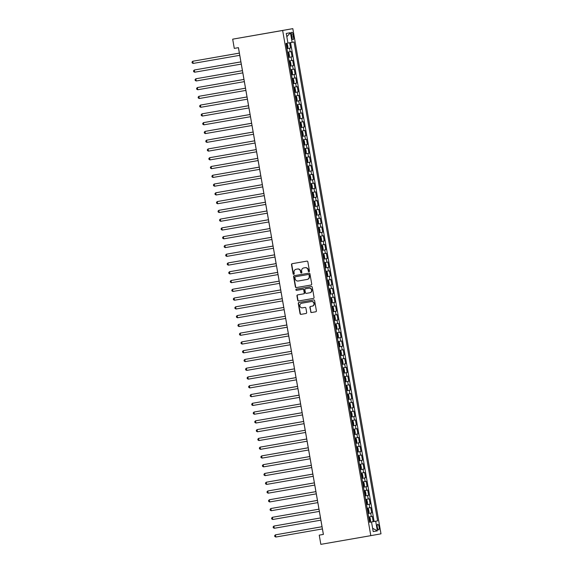 <?xml version="1.0" encoding="UTF-8"?>
<svg xmlns="http://www.w3.org/2000/svg" width="573" height="573" viewBox="0 0 573 573"><rect width="100%" height="100%" fill="white"/><g stroke="black" fill="none" stroke-linecap="round" stroke-linejoin="round"><path stroke-width="0.86" d="M308.983 271.695L308.983 271.695A0.609 0.58 -100.2 0 0 309.449 270.993L307.851 261.847A0.874 0.831 -100.2 0 0 306.884 261.13L292.173 263.687A0.874 0.831 -100.2 0 0 291.507 264.69L293.097 273.837A0.609 0.58 -100.2 0 0 293.777 274.345L293.777 274.345A0.609 0.58 -100.2 0 0 294.243 273.643L294.035 272.454A2.793 2.657 -100.2 0 1 296.162 269.253L297.401 269.031A2.793 2.657 -100.2 0 1 300.496 271.33L300.703 272.519A0.609 0.58 -100.2 0 0 301.384 273.02A0.609 0.58 -100.2 0 0 301.849 272.318L301.642 271.136A2.793 2.657 -100.2 0 1 303.762 267.928L305.001 267.713A2.793 2.657 -100.2 0 1 308.095 270.012L308.303 271.194A0.609 0.58 -100.2 0 0 308.983 271.695M379.082 526.938A2.851 0.895 80.1 0 0 377.714 524.288A2.851 0.895 80.1 0 0 377.32 527.253A2.851 0.895 80.1 0 0 378.689 529.903A2.851 0.895 80.1 0 0 379.082 526.938M310.63 311.791A0.874 0.831 -100.2 0 0 311.597 312.514L315.723 311.791A0.874 0.831 -100.2 0 0 316.396 310.788L314.62 300.632A0.874 0.831 -100.2 0 0 313.653 299.915L298.941 302.472A0.874 0.831 -100.2 0 0 298.275 303.475L300.044 313.632A0.874 0.831 -100.2 0 0 301.011 314.355L305.996 313.488A0.874 0.831 -100.2 0 0 306.003 313.481A0.874 0.831 -100.2 0 0 306.662 312.478L305.91 308.131A0.874 0.831 -100.2 0 0 304.936 307.415L302.465 307.844A2.335 2.22 -100.2 0 1 299.88 305.932A2.335 2.22 -100.2 0 1 301.649 303.239L311.347 301.556A2.335 2.22 -100.2 0 1 313.94 303.468A2.335 2.22 -100.2 0 1 312.163 306.161A2.335 2.22 -100.2 0 1 312.156 306.161L310.537 306.44A0.874 0.831 -100.2 0 0 309.871 307.443L310.903 311.741A0.874 0.831 -100.2 0 0 311.877 312.464L315.773 311.784M301.914 303.196A2.335 2.22 -100.2 0 1 301.928 303.196A2.335 2.22 -100.2 0 0 301.928 303.196L301.649 303.239A2.335 2.22 -100.2 0 0 301.649 303.239L311.347 301.556M304.019 267.877A2.793 2.657 -100.2 0 1 304.034 267.877A2.793 2.657 -100.2 0 0 304.034 267.877L303.762 267.928A2.793 2.657 -100.2 0 0 303.762 267.928L305.001 267.713M296.449 269.195A2.793 2.657 -100.2 0 0 296.434 269.203L296.162 269.253A2.793 2.657 -100.2 0 0 296.162 269.253L297.401 269.031M282.647 30.476L232.681 39.172L234.285 48.383L238.447 47.659L323.401 534.416L319.24 535.139L320.844 544.35L370.81 535.655L282.647 30.476L292.824 28.65L380.995 533.828L370.81 535.655M311.053 285.017A0.874 0.831 -100.2 0 0 311.719 284.015L309.95 273.858A0.874 0.831 -100.2 0 0 308.983 273.142L294.264 275.699A0.874 0.831 -100.2 0 0 293.598 276.702L295.374 286.858A0.874 0.831 -100.2 0 0 296.341 287.582L311.053 285.017M312.285 287.245L314.054 297.401A0.874 0.831 -100.2 0 1 313.395 298.404A0.874 0.831 -100.2 0 0 313.395 298.404L298.676 300.968A0.874 0.831 -100.2 0 1 297.709 300.245L296.95 295.897A0.874 0.831 -100.2 0 1 297.616 294.894L303.583 293.856A0.874 0.831 -100.2 0 0 304.249 292.853L303.747 289.974A0.874 0.831 -100.2 0 0 302.78 289.25L296.57 290.332A0.609 0.58 -100.2 0 1 295.89 289.831A0.609 0.58 -100.2 0 1 296.356 289.129L311.318 286.529A0.874 0.831 -100.2 0 1 312.285 287.245M369.585 522.268L373.202 521.638L372.285 516.38L371.283 516.56L370.667 513.05L368.052 513.508L371.676 512.871L370.752 507.606L369.75 507.785L369.141 504.276L366.527 504.741M366.519 504.727L370.144 504.097L369.227 498.839L368.224 499.019L367.608 495.509L364.994 495.967L368.611 495.33L367.694 490.065L366.691 490.244L366.075 486.735L363.461 487.2L367.085 486.556L366.161 481.299L365.159 481.478L364.55 477.968L361.928 478.426L365.553 477.789L364.636 472.524L363.626 472.704L363.017 469.194L360.403 469.659L364.02 469.015L363.103 463.758L362.1 463.937L361.484 460.427L358.87 460.885L362.487 460.248L361.57 454.983L360.567 455.163L359.959 451.653L357.337 452.118M357.337 452.104L360.961 451.474L360.045 446.217L359.035 446.396L358.426 442.886L355.812 443.344M355.804 443.337L359.429 442.707L358.512 437.443L357.509 437.622L356.893 434.112L354.279 434.578M354.279 434.563L357.896 433.933L356.979 428.676L355.976 428.855L355.36 425.345L352.746 425.803L356.37 425.166L355.446 419.902L354.443 420.081L353.835 416.578L351.22 417.037L354.837 416.392L353.921 411.135L352.911 411.314L352.302 407.804L349.688 408.263L353.305 407.625L352.388 402.361L351.385 402.54L350.769 399.037L348.155 399.496L351.772 398.851L350.855 393.594L349.852 393.773L349.244 390.263L346.622 390.722L350.246 390.084L349.329 384.82L348.32 384.999L347.711 381.496L345.096 381.955L348.713 381.31L347.797 376.053L346.794 376.232L346.178 372.722L343.564 373.181L347.181 372.543L346.264 367.279L345.261 367.458L344.645 363.955L342.031 364.414M342.031 364.399L345.655 363.769L344.731 358.512L343.728 358.691L343.12 355.181L340.505 355.64M340.498 355.632L344.122 355.002L343.206 349.738L342.203 349.917L341.587 346.414L338.972 346.873M338.972 346.858L342.59 346.228L341.673 340.971L340.67 341.15L340.054 337.64L337.44 338.099L341.064 337.461L340.14 332.197L339.137 332.376L338.528 328.873L335.907 329.332L339.531 328.687L338.614 323.43L337.604 323.609L336.996 320.099L334.381 320.558L337.998 319.92L337.082 314.656L336.079 314.835L335.463 311.332L332.849 311.791L336.466 311.146L335.549 305.889L334.546 306.068L333.93 302.558L331.316 303.017L334.94 302.379L334.016 297.115L333.013 297.294L332.404 293.791L329.79 294.25L333.407 293.605L332.49 288.348L331.488 288.527L330.872 285.017L328.257 285.476L331.874 284.838L330.958 279.574L329.955 279.753L329.339 276.25L326.725 276.709M326.725 276.695L330.349 276.064L329.425 270.807L328.422 270.986L327.813 267.476L325.192 267.935M325.192 267.928L328.816 267.297L327.899 262.033L326.889 262.212L326.281 258.709L323.666 259.168M323.666 259.154L327.283 258.523L326.366 253.266L325.364 253.445L324.748 249.935L322.133 250.394L325.751 249.756L324.834 244.492L323.831 244.671L323.222 241.169L320.601 241.627L324.225 240.982L323.308 235.725L322.298 235.904L321.689 232.394L319.075 232.853M319.068 232.846L322.692 232.215L321.775 226.951L320.773 227.13L320.157 223.628L317.542 224.086L321.159 223.441L320.243 218.184L319.24 218.363L318.624 214.854L316.01 215.312L319.634 214.674L318.71 209.41L317.707 209.589L317.098 206.087L314.484 206.545L318.101 205.9L317.184 200.643L316.174 200.822L315.565 197.313L312.951 197.771L316.568 197.133L315.651 191.869L314.649 192.048L314.033 188.546L311.418 189.004M311.418 188.99L315.035 188.359L314.119 183.102L313.116 183.281L312.507 179.772L309.886 180.23M309.886 180.223L313.51 179.593L312.593 174.328L311.583 174.507L310.974 171.005L308.36 171.463M308.353 171.449L311.977 170.818L311.06 165.561L310.057 165.74L309.441 162.231L306.827 162.689L310.444 162.052L309.527 156.787L308.525 156.966L307.909 153.464L305.294 153.922L308.919 153.278L307.995 148.02L306.992 148.199L306.383 144.69L303.769 145.148L307.386 144.511L306.469 139.246L305.459 139.425L304.85 135.923L302.236 136.381L305.853 135.737L304.936 130.479L303.934 130.658L303.318 127.149L300.703 127.607L304.327 126.97L303.404 121.705L302.401 121.884L301.792 118.382L299.17 118.84L302.795 118.196L301.878 112.938L300.868 113.117L300.259 109.608L297.645 110.066L301.262 109.429L300.345 104.164L299.342 104.343L298.726 100.841L296.112 101.299M296.112 101.285L299.729 100.655L298.812 95.397L297.81 95.576L297.194 92.067L294.579 92.525M294.579 92.518L298.204 91.888L297.28 86.623L296.277 86.802L295.668 83.3L293.054 83.758M293.047 83.744L296.671 83.114L295.754 77.856L294.751 78.035L294.135 74.526L291.521 74.984L295.138 74.347L294.221 69.082L293.218 69.261L292.602 65.759L289.988 66.217L293.612 65.573L292.688 60.315L291.686 60.494L291.077 56.985L288.455 57.443L292.08 56.806L291.163 51.541L287.539 52.186M291.464 35.139L291.8 37.066A2.758 0.867 80.1 0 0 293.125 39.63A2.758 0.867 80.1 0 0 293.505 36.758L293.168 34.831A2.758 0.867 80.1 0 0 291.843 32.267A2.758 0.867 80.1 0 0 291.464 35.139M373.202 521.638L377.621 520.864L294.049 42.001L286.013 43.441L369.592 522.311L371.519 521.96L369.585 522.297L375.702 521.215L377.385 530.856L373.202 531.608L371.519 521.96M377.621 520.864L375.702 521.215M287.94 43.097L286.256 33.449L290.439 32.697L292.123 42.345M290.547 48.032L286.93 48.676L290.547 48.032L289.63 42.782M292.08 56.806L291.077 56.985M293.612 65.573L292.602 65.759M295.138 74.347L294.135 74.526M296.671 83.114L295.668 83.3M298.204 91.888L297.194 92.067M299.729 100.655L298.726 100.841M301.262 109.429L300.259 109.608M302.795 118.196L301.792 118.382M304.327 126.97L303.318 127.149M305.853 135.737L304.85 135.923M307.386 144.511L306.383 144.69M308.919 153.278L307.909 153.464M310.444 162.052L309.441 162.231M311.977 170.818L310.974 171.005M313.51 179.593L312.507 179.772M315.035 188.359L314.033 188.546M316.568 197.133L315.565 197.313M318.101 205.9L317.098 206.087M319.634 214.674L318.624 214.854M321.159 223.441L320.157 223.628M322.692 232.215L321.689 232.394M324.225 240.982L323.222 241.169M325.751 249.756L324.748 249.935M327.283 258.523L326.281 258.709M328.816 267.297L327.813 267.476M330.349 276.064L329.339 276.25M331.874 284.838L330.872 285.017M333.407 293.605L332.404 293.791M334.94 302.379L333.93 302.558M336.466 311.146L335.463 311.332M337.998 319.92L336.996 320.099M339.531 328.687L338.528 328.873M341.064 337.461L340.054 337.64M342.59 346.228L341.587 346.414M344.122 355.002L343.12 355.181M345.655 363.769L344.645 363.955M347.181 372.543L346.178 372.722M348.713 381.31L347.711 381.496M350.246 390.084L349.244 390.263M351.772 398.851L350.769 399.037M353.305 407.625L352.302 407.804M354.837 416.392L353.835 416.578M356.37 425.166L355.36 425.345M357.896 433.933L356.893 434.112M359.429 442.707L358.426 442.886M360.961 451.474L359.959 451.653M362.487 460.248L361.484 460.427M364.02 469.015L363.017 469.194M365.553 477.789L364.55 477.968M367.085 486.556L366.075 486.735M368.611 495.33L367.608 495.509M370.144 504.097L369.141 504.276M371.676 512.871L370.667 513.05M374.126 521.473L290.554 42.617M232.681 39.172L292.824 28.65M322.413 528.929L323.365 534.401L319.24 535.139M238.418 47.659L239.371 53.131M239.758 55.323L240.904 61.898L199.805 69.047M241.283 64.097L242.436 70.672L195.83 78.78L196.21 80.972L242.852 72.857M242.816 72.864L243.962 79.439M244.349 81.638L245.495 88.213M245.874 90.405L247.027 96.98M247.407 99.179L248.553 105.754M248.94 107.946L250.086 114.521M250.473 116.72L251.619 123.295M251.998 125.487L253.151 132.062M253.531 134.261L254.677 140.836M255.064 143.028L256.21 149.603L215.111 156.751M256.589 151.802L257.743 158.377L216.644 165.525M258.122 160.569L259.268 167.144M259.655 169.343L260.801 175.918M261.188 178.11L262.334 184.685M262.713 186.884L263.859 193.459M264.246 195.651L265.392 202.226M265.779 204.425L266.925 211M267.305 213.192L268.458 219.767M268.837 221.966L269.983 228.541M223.764 238.841L222.775 238.332L222.618 237.458L223.384 236.649L270.019 228.534L223.384 236.649L223.764 238.841L270.399 230.726L271.516 237.308M271.903 239.507L273.049 246.082L231.95 253.23M273.428 248.274L274.574 254.849M274.961 257.048L276.107 263.623M229.888 273.923L228.899 273.414L228.742 272.54L229.508 271.731L276.143 263.616L229.508 271.731L229.888 273.923L276.523 265.808L277.64 272.39L231.034 280.505L277.676 272.39M278.02 274.589L279.173 281.164M279.552 283.356L280.698 289.931M281.085 292.13L282.231 298.705M282.611 300.897L283.764 307.472L237.158 315.58L237.537 317.779L284.179 309.664M284.144 309.671L285.29 316.246M285.676 318.438L286.822 325.013L245.724 332.161M287.209 327.212L288.355 333.78L247.257 340.935M288.735 335.979L289.888 342.554L243.281 350.662L243.661 352.861L290.303 344.745M290.267 344.753L291.413 351.321M291.8 353.52L292.946 360.095M293.326 362.294L294.479 368.862M294.859 371.06L296.005 377.636M296.391 379.835L297.537 386.403M297.924 388.601L299.07 395.177M299.45 397.375L300.596 403.944L259.505 411.099M300.983 406.142L302.129 412.718L261.03 419.866M302.515 414.916L303.661 421.484L262.563 428.64M304.041 423.683L305.194 430.259M305.574 432.457L306.72 439.025M307.107 441.224L308.253 447.8M308.639 449.998L309.785 456.566M310.165 458.765L311.311 465.34M311.698 467.539L312.844 474.107M313.23 476.306L314.376 482.881M314.756 485.08L315.909 491.648L274.811 498.804M316.289 493.847L317.435 500.422L276.344 507.571M271.215 510.729L270.227 510.221L270.069 509.34L270.836 508.53L317.471 500.422L270.836 508.53L271.215 510.729L317.85 502.614L318.968 509.189M319.354 511.388L320.5 517.963M320.88 520.162L322.026 526.73M289.071 60.953L291.686 60.494M290.604 69.727L293.218 69.261M292.13 78.494L294.751 78.035M293.663 87.268L296.277 86.802M295.195 96.035L297.81 95.576M296.721 104.809L299.342 104.343M298.254 113.576L300.868 113.117M299.786 122.35L302.401 121.884M301.319 131.117L303.934 130.658M302.845 139.891L305.459 139.425M304.378 148.658L306.992 148.199M305.91 157.432L308.525 156.966M307.436 166.199L310.057 165.74M308.969 174.973L311.583 174.507M310.502 183.74L313.116 183.281M312.034 192.514L314.649 192.048M313.56 201.281L316.174 200.822M315.093 210.055L317.707 209.589M316.625 218.822L319.24 218.363M318.151 227.596L320.773 227.13M319.684 236.363L322.298 235.904M321.217 245.137L323.831 244.671M322.749 253.903L325.364 253.445M324.275 262.678L326.889 262.212M325.808 271.444L328.422 270.986M327.341 280.218L329.955 279.753M328.866 288.985L331.488 288.527M330.399 297.759L333.013 297.294M331.932 306.526L334.546 306.068M333.465 315.3L336.079 314.835M334.99 324.067L337.604 323.609M336.523 332.841L339.137 332.376M338.056 341.608L340.67 341.15M339.581 350.382L342.203 349.917M341.114 359.149L343.728 358.691M342.647 367.923L345.261 367.458M344.172 376.69L346.794 376.232M345.705 385.464L348.32 384.999M347.238 394.231L349.852 393.773M348.771 403.005L351.385 402.54M350.296 411.772L352.911 411.314M351.829 420.546L354.443 420.081M353.362 429.313L355.976 428.855M354.888 438.087L357.509 437.622M356.42 446.854L359.035 446.396M357.953 455.628L360.567 455.163M359.486 464.395L362.1 463.937M361.011 473.169L363.626 472.704M362.544 481.936L365.159 481.478M364.077 490.71L366.691 490.244M365.603 499.477L368.224 499.019M367.135 508.251L369.75 507.785M368.668 517.018L371.283 516.56M286.829 36.744L290.439 32.697M377.385 530.856L372.622 528.277M309.119 271.652A0.609 0.58 -100.2 0 1 308.582 271.144L308.374 269.962A2.793 2.657 -100.2 0 0 305.273 267.663M297.674 268.981A2.793 2.657 -100.2 0 1 300.768 271.287L300.975 272.469A0.609 0.58 -100.2 0 0 301.52 272.977M292.395 263.652A0.874 0.831 -100.2 0 0 291.779 264.64L293.376 273.787A0.609 0.58 -100.2 0 0 293.913 274.302M294.493 275.656A0.874 0.831 -100.2 0 0 293.877 276.652L295.647 286.808A0.874 0.831 -100.2 0 0 296.613 287.531L311.103 285.01M308.969 275.004A0.609 0.58 -100.2 0 0 308.288 274.503L295.374 276.745A0.609 0.58 -100.2 0 0 294.909 277.447L295.124 278.7A2.793 2.657 -100.2 0 0 298.225 280.999L307.049 279.459A2.793 2.657 -100.2 0 0 307.064 279.459A2.793 2.657 -100.2 0 0 309.184 276.25L309.241 274.954A0.609 0.58 -100.2 0 0 308.568 274.453L308.288 274.503M295.654 276.695L295.647 276.702A0.609 0.58 -100.2 0 1 295.654 276.695L308.568 274.453M307.078 279.459L307.329 279.409A2.793 2.657 -100.2 0 0 307.343 279.409A2.793 2.657 -100.2 0 0 309.463 276.2L309.184 276.25M309.241 274.954L309.463 276.2M313.438 298.397L298.676 300.968M297.845 294.859A0.874 0.831 -100.2 0 0 297.222 295.847L297.981 300.195A0.874 0.831 -100.2 0 0 298.948 300.918M303.862 293.806L303.862 293.806A0.874 0.831 -100.2 0 0 304.528 292.803L304.027 289.924A0.874 0.831 -100.2 0 0 303.053 289.2L296.57 290.332M296.592 289.086A0.609 0.58 -100.2 0 0 296.169 289.802A0.609 0.58 -100.2 0 0 296.843 290.282M309.778 292.782A2.335 2.22 -100.2 0 0 309.785 292.782A2.335 2.22 -100.2 0 0 311.562 290.088A2.335 2.22 -100.2 0 0 308.969 288.176L305.559 288.771A0.874 0.831 -100.2 0 0 304.893 289.773L305.395 292.653A0.874 0.831 -100.2 0 0 306.362 293.376L310.065 292.731A2.335 2.22 -100.2 0 0 310.065 292.731A2.335 2.22 -100.2 0 0 311.834 290.045A2.335 2.22 -100.2 0 0 309.248 288.126L308.969 288.176M305.832 288.72L305.832 288.72A0.874 0.831 -100.2 0 0 305.824 288.72L309.248 288.126M310.767 306.405A0.874 0.831 -100.2 0 0 310.143 307.393L310.903 311.741M312.443 306.111L312.428 306.111A2.335 2.22 -100.2 0 0 312.443 306.111A2.335 2.22 -100.2 0 0 314.212 303.425A2.335 2.22 -100.2 0 0 311.626 301.505M299.163 302.429A0.874 0.831 -100.2 0 0 298.547 303.425L300.324 313.581A0.874 0.831 -100.2 0 0 301.291 314.305L306.046 313.474M286.786 43.727L286.085 43.849L286.786 43.727L287.488 44.501L287.954 47.136L287.567 48.089L286.808 43.749M287.567 48.089L286.851 48.232M198.237 60.287L239.364 53.103L198.272 60.28M286.951 46.499L286.557 46.571L286.951 46.499L286.772 45.446L286.378 45.518M193.151 63.431L192.163 62.923L192.005 62.049L192.764 61.239L239.407 53.124L193.459 61.118L192.764 61.239L193.151 63.431L239.786 55.316M289.086 56.885L288.334 52.515L287.617 52.623L288.319 52.494L289.021 53.275L289.48 55.903L289.093 56.856L288.384 57.006M288.484 55.273L288.09 55.337L288.484 55.273L288.298 54.22L287.904 54.285M240.896 61.87L199.769 69.054M290.611 65.651L289.866 61.29L289.15 61.39L289.852 61.268L290.554 62.042L291.012 64.677L290.626 65.63L289.909 65.773M242.429 70.637L201.338 77.821M290.017 64.04L289.623 64.112L290.017 64.04L289.831 62.987L289.437 63.059M242.429 70.644L201.302 77.828M291.378 70.035L290.676 70.164L291.378 70.035L292.087 70.816L292.545 73.444L292.158 74.397L291.399 70.056M292.158 74.397L291.442 74.547M202.835 86.595L243.962 79.411L202.871 86.587M291.542 72.814L291.156 72.878L291.542 72.814L291.363 71.761L290.969 71.826M292.91 78.809L292.209 78.931L292.91 78.809L293.612 79.583L294.071 82.218L293.684 83.171L292.932 78.83M293.684 83.171L292.975 83.314M204.36 95.369L245.488 88.185L204.396 95.362M293.075 81.581L292.681 81.653L293.075 81.581L292.896 80.528L292.502 80.6M194.684 72.205L193.688 71.697L193.538 70.823L194.297 70.013L240.932 61.898L194.985 69.885L194.297 70.013L194.684 72.205L241.319 64.09M196.21 80.972L195.221 80.464L195.071 79.59L195.83 78.78L242.465 70.665M197.742 89.746L196.754 89.238L196.596 88.364L197.363 87.554L243.998 79.439L198.05 87.425L197.363 87.554L197.742 89.746L244.377 81.631M199.275 98.513L198.279 98.004L198.129 97.131L198.888 96.321L245.531 88.206L199.576 96.2L198.888 96.321L199.275 98.513L245.91 90.398M294.443 87.576L293.741 87.705L294.443 87.576L295.145 88.357L295.604 90.985L295.217 91.938L294.458 87.597M295.217 91.938L294.508 92.088M205.893 104.136L247.02 96.952L205.929 104.128M294.608 90.355L294.214 90.419L294.608 90.355L294.422 89.302L294.028 89.367M200.801 107.287L199.812 106.779L199.662 105.905L200.421 105.095L247.056 96.98L201.109 104.966L200.421 105.095L200.801 107.287L247.443 99.172M295.969 96.35L295.267 96.472L295.969 96.35L296.678 97.124L297.136 99.759L296.75 100.712L295.99 96.371M296.75 100.712L296.033 100.855M207.426 112.91L248.553 105.726L207.462 112.902M296.141 99.122L295.747 99.193L296.141 99.122L295.954 98.069L295.561 98.141M202.333 116.054L201.345 115.545L201.187 114.672L201.954 113.862L248.589 105.747L202.641 113.741L201.954 113.862L202.333 116.054L248.969 107.939M297.502 105.117L296.8 105.246L297.502 105.117L298.204 105.898L298.669 108.526L298.275 109.479L297.523 105.138M298.275 109.479L297.566 109.629M250.079 114.493L208.987 121.669L250.079 114.493M297.666 107.896L297.272 107.96L297.666 107.896L297.487 106.843L297.093 106.907M203.866 124.828L202.878 124.32L202.72 123.446L203.479 122.636L250.122 114.521L204.167 122.507L203.479 122.636L203.866 124.828L250.501 116.713M299.034 113.891L298.332 114.013L299.034 113.891L299.736 114.664L300.195 117.3L299.808 118.253L299.049 113.912M299.808 118.253L299.099 118.396M251.611 123.259L210.513 130.415L251.611 123.267M299.199 116.663L298.805 116.734L299.199 116.663L299.013 115.61L298.619 115.682M205.399 133.595L204.403 133.086L204.253 132.213L205.012 131.403L251.647 123.288L205.7 131.281L205.012 131.403L205.399 133.595L252.034 125.48M300.624 127.17L301.326 127.048L301.727 126.067L301.269 123.439L300.567 122.658L299.865 122.787M300.567 122.658L299.865 122.78M253.144 132.034L212.046 139.189L253.144 132.034M300.732 125.437L300.338 125.501L300.732 125.437L300.546 124.384L300.152 124.448M253.18 132.055L206.545 140.177L253.18 132.062M206.925 142.369L205.936 141.86L205.786 140.987L206.545 140.177L206.925 142.369L253.567 134.254M302.093 131.432L301.391 131.554L302.093 131.432L302.802 132.205L303.26 134.841L302.873 135.794L302.157 135.937M213.55 147.992L254.677 140.808L213.586 147.984M302.859 135.815L302.114 131.453M302.258 134.204L301.864 134.275L302.258 134.204L302.078 133.151L301.685 133.222M208.457 151.136L207.469 150.627L207.311 149.754L208.078 148.944L254.713 140.829L208.765 148.822L208.078 148.944L208.457 151.136L255.092 143.021M303.626 140.199L302.924 140.328L303.626 140.199L304.327 140.979L304.786 143.608L304.399 144.561L303.69 144.711M304.392 144.589L303.647 140.22M303.79 142.978L303.396 143.042L303.79 142.978L303.604 141.925L303.217 141.989M256.203 149.574L215.076 156.758M209.99 159.91L208.995 159.401L208.844 158.528L209.603 157.718L256.246 149.603L210.291 157.589L209.603 157.718L209.99 159.91L256.625 151.795M305.158 148.973L304.456 149.095L305.158 148.973L305.86 149.746L306.319 152.382L305.932 153.335L305.173 148.987M305.932 153.335L305.223 153.478M257.735 158.341L216.608 165.533M305.323 151.745L304.929 151.816L305.323 151.745L305.137 150.692L304.743 150.763M211.516 168.677L210.527 168.168L210.377 167.295L211.136 166.485L257.771 158.37L211.824 166.363L211.136 166.485L211.516 168.677L258.158 160.562M213.049 177.451L212.06 176.942L211.903 176.061L212.669 175.259L259.304 167.144L213.357 175.13L212.669 175.259L213.049 177.451L259.684 169.336M214.581 186.218L213.586 185.709L213.435 184.835L214.195 184.026L260.837 175.911L214.882 183.904L214.195 184.026L214.581 186.218L261.216 178.103M306.684 157.74L305.982 157.869L306.684 157.74L307.393 158.52L307.851 161.149L307.465 162.102L306.705 157.761M307.465 162.102L306.748 162.252M218.141 174.299L259.268 167.115L218.177 174.292M306.856 160.519L306.462 160.583L306.856 160.519L306.67 159.466L306.276 159.53M308.217 166.514L307.515 166.636L308.217 166.514L308.919 167.287L309.384 169.923L308.99 170.876L308.238 166.528M308.99 170.876L308.281 171.019M219.667 183.073L260.794 175.89L219.703 183.066M308.381 169.286L307.988 169.357L308.381 169.286L308.202 168.233L307.808 168.304M309.749 175.281L309.048 175.41L309.749 175.281L310.451 176.061L310.91 178.69L310.523 179.643L309.764 175.302M310.523 179.643L309.814 179.793M221.199 191.84L262.327 184.656L221.235 191.833M309.914 178.06L309.52 178.124L309.914 178.06L309.728 177.007L309.334 177.071M216.114 194.992L215.119 194.483L214.968 193.602L215.727 192.8L262.362 184.685L216.415 192.671L215.727 192.8L216.114 194.992L262.749 186.877M311.282 184.055L310.58 184.177L311.282 184.055L311.984 184.828L312.443 187.464L312.056 188.417L311.297 184.069M312.056 188.417L311.34 188.56M222.732 200.614L263.859 193.43L222.768 200.607M311.447 186.827L311.053 186.898L311.447 186.827L311.261 185.774L310.867 185.845M217.64 203.759L216.651 203.25L216.501 202.376L217.26 201.567L263.895 193.452L217.948 201.445L217.26 201.567L217.64 203.759L264.282 195.644M312.808 192.822L312.106 192.951L312.808 192.822L313.517 193.602L313.975 196.231L313.589 197.184L312.829 192.843M313.589 197.184L312.872 197.334M265.385 202.197L224.294 209.374L265.392 202.197M312.973 195.601L312.579 195.665L312.973 195.601L312.794 194.548L312.4 194.612M219.173 212.533L218.184 212.024L218.026 211.143L218.793 210.341L265.428 202.226L219.48 210.212L218.793 210.341L219.173 212.533L265.808 204.418M314.341 201.596L313.639 201.717L314.341 201.596L315.043 202.369L315.501 205.005L315.114 205.958L314.355 201.61M315.114 205.958L314.405 206.101M266.918 210.964L225.826 218.12L266.918 210.971M314.505 204.368L314.111 204.439L314.505 204.368L314.319 203.315L313.932 203.386M220.705 221.3L219.71 220.791L219.559 219.917L220.319 219.108L266.961 210.993L221.006 218.986L220.319 219.108L220.705 221.3L267.34 213.185M315.931 214.875L316.64 214.753L317.034 213.772L316.575 211.143L315.873 210.363L315.171 210.492M315.873 210.363L315.171 210.484M227.323 226.922L268.451 219.738L227.359 226.915M316.038 213.142L315.644 213.206L316.038 213.142L315.852 212.089L315.458 212.153M268.486 219.76L221.851 227.882L268.486 219.767M222.231 230.074L221.242 229.565L221.092 228.684L221.851 227.882L222.231 230.074L268.873 221.959M317.399 219.137L316.697 219.258L317.399 219.137L318.108 219.91L318.567 222.546L318.18 223.499L317.421 219.151M318.18 223.499L317.463 223.642M228.856 235.696L269.983 228.512L228.892 235.689M317.571 221.909L317.177 221.98L317.571 221.909L317.385 220.856L316.991 220.927M319.698 232.294L318.953 227.925L318.23 228.033L318.932 227.904L319.634 228.684L320.092 231.313L319.705 232.266L318.996 232.416M230.382 244.463L271.509 237.279L230.418 244.456M319.097 230.683L318.703 230.747L319.097 230.683L318.917 229.63L318.524 229.694M225.296 247.615L224.301 247.106L224.15 246.225L224.91 245.423L271.552 237.308L225.597 245.294L224.91 245.423L225.296 247.615L271.931 239.5M320.465 236.678L319.763 236.799L320.465 236.678L321.166 237.451L321.625 240.087L321.238 241.04L320.529 241.183M273.042 246.046L231.915 253.237M321.231 241.061L320.479 236.692M320.629 239.45L320.235 239.521L320.629 239.45L320.443 238.397L320.049 238.468M226.829 256.382L225.834 255.873L225.683 254.999L226.442 254.19L273.077 246.075L227.13 254.068L226.442 254.19L226.829 256.382L273.464 248.267M321.997 245.445L321.288 245.573L321.997 245.445L322.699 246.225L323.158 248.854L322.771 249.807L322.012 245.466M322.771 249.807L322.055 249.957M233.447 262.004L274.574 254.82L233.483 261.997M322.162 248.224L321.768 248.288L322.162 248.224L321.976 247.171L321.582 247.235M323.523 254.219L322.821 254.34L323.523 254.219L324.225 254.992L324.69 257.628L324.304 258.581L323.544 254.233M324.304 258.581L323.587 258.724M234.973 270.778L276.1 263.594L235.009 270.771M323.688 256.991L323.294 257.062L323.688 256.991L323.509 255.938L323.115 256.009M325.056 262.986L324.354 263.114L325.056 262.986L325.758 263.766L326.216 266.395L325.829 267.347L325.07 263.007M325.829 267.347L325.12 267.498M236.506 279.545L277.633 272.361L236.542 279.538M325.22 265.765L324.827 265.829L325.22 265.765L325.034 264.712L324.64 264.776M228.355 265.156L227.366 264.647L227.209 263.766L227.975 262.964L274.61 254.849L228.663 262.835L227.975 262.964L228.355 265.156L274.997 257.041M231.42 282.697L230.425 282.188L230.274 281.307L231.034 280.505L231.42 282.697L278.055 274.582M326.589 271.76L325.887 271.881L326.589 271.76L327.29 272.533L327.749 275.169L327.362 276.122L326.603 271.774M327.362 276.122L326.646 276.265M238.039 288.319L279.166 281.135L238.074 288.312M326.753 274.531L326.359 274.603L326.753 274.531L326.567 273.479L326.173 273.55M232.946 291.464L231.958 290.955L231.807 290.081L232.566 289.272L279.201 281.157L233.254 289.15L232.566 289.272L232.946 291.464L279.588 283.349M328.114 280.526L327.412 280.655L328.114 280.526L328.823 281.307L329.282 283.936L328.895 284.888L328.136 280.548M328.895 284.888L328.179 285.039M239.571 297.086L280.698 289.902L239.607 297.079M328.279 283.306L327.892 283.37L328.279 283.306L328.1 282.253L327.706 282.317M234.479 300.238L233.49 299.729L233.333 298.848L234.099 298.046L280.734 289.931L234.787 297.917L234.099 298.046L234.479 300.238L281.114 292.123M329.647 289.301L328.945 289.422L329.647 289.301L330.349 290.074L330.807 292.71L330.42 293.663L329.668 289.315M330.42 293.663L329.711 293.806M282.224 298.669L241.133 305.824L282.224 298.676M329.812 292.072L329.418 292.144L329.812 292.072L329.633 291.02L329.239 291.091M236.012 309.005L235.016 308.496L234.866 307.622L235.625 306.813L282.267 298.698L236.312 306.691L235.625 306.813L236.012 309.005L282.647 300.889M331.244 302.58L331.946 302.451L332.34 301.477L331.882 298.848L331.18 298.067L330.478 298.196M331.18 298.067L330.478 298.189M242.63 314.627L283.757 307.443L242.666 314.62M331.344 300.846L330.95 300.911L331.344 300.846L331.158 299.794L330.764 299.858M237.537 317.779L236.549 317.27L236.398 316.389L237.158 315.58L283.793 307.465M332.705 306.841L332.003 306.963L332.705 306.841L333.414 307.615L333.873 310.251L333.486 311.203L332.77 311.347M244.162 323.401L285.29 316.217L244.198 323.394M333.472 311.225L332.727 306.856M332.877 309.613L332.483 309.685L332.877 309.613L332.691 308.561L332.297 308.632M334.238 315.608L333.536 315.737L334.238 315.608L334.94 316.389L335.406 319.018L335.012 319.97L334.26 315.63M335.012 319.97L334.303 320.121M334.403 318.38L334.009 318.452L334.403 318.38L334.224 317.335L333.83 317.399M286.815 324.984L245.688 332.168M336.537 328.766L335.785 324.397L335.069 324.504L335.771 324.382L336.473 325.156L336.931 327.792L336.544 328.744L335.835 328.888M288.348 333.751L247.221 340.942M335.936 327.154L335.542 327.226L335.936 327.154L335.749 326.101L335.355 326.173M239.07 326.546L238.082 326.037L237.924 325.163L238.69 324.354L285.325 316.239L239.378 324.232L238.69 324.354L239.07 326.546L285.705 318.43M240.603 335.32L239.614 334.811L239.457 333.93L240.216 333.121L286.858 325.013L240.911 332.999L240.216 333.121L240.603 335.32L287.238 327.204M242.135 344.087L241.14 343.578L240.989 342.704L241.749 341.895L288.384 333.78L242.436 341.773L241.749 341.895L242.135 344.087L288.771 335.971M337.304 333.149L336.602 333.278L337.304 333.149L338.006 333.93L338.464 336.559L338.077 337.511L337.318 333.171M338.077 337.511L337.361 337.662M248.754 349.709L289.881 342.525L248.789 349.702M337.468 335.921L337.074 335.993L337.468 335.921L337.282 334.876L336.888 334.94M243.661 352.861L242.673 352.352L242.522 351.471L243.281 350.662L289.917 342.547M338.829 341.923L338.127 342.045L338.829 341.923L339.538 342.697L339.997 345.333L339.61 346.285L338.851 341.938M339.61 346.285L338.894 346.429M250.286 358.483L291.413 351.299L250.322 358.476M338.994 344.695L338.607 344.767L338.994 344.695L338.815 343.642L338.421 343.714M245.194 361.627L244.205 361.119L244.048 360.245L244.814 359.436L291.449 351.321L245.502 359.314L244.814 359.436L245.194 361.627L291.829 353.512M340.362 350.69L339.66 350.819L340.362 350.69L341.064 351.471L341.522 354.1L341.136 355.052L340.383 350.712M341.136 355.052L340.426 355.203M251.812 367.25L292.939 360.066L251.848 367.243M340.527 353.462L340.133 353.534L340.527 353.462L340.348 352.416L339.954 352.481M246.727 370.402L245.731 369.893L245.581 369.012L246.34 368.203L292.982 360.095L247.027 368.081L246.34 368.203L246.727 370.402L293.362 362.286M341.895 359.464L341.193 359.586L341.895 359.464L342.597 360.238L343.055 362.874L342.668 363.826L341.909 359.479M342.668 363.826L341.959 363.97M253.345 376.024L294.472 368.84L253.381 376.017M342.06 362.236L341.666 362.308L342.06 362.236L341.873 361.183L341.479 361.255M248.252 379.168L247.264 378.66L247.113 377.786L247.873 376.977L294.508 368.862L248.56 376.855L247.873 376.977L248.252 379.168L294.894 371.053M343.42 368.231L342.718 368.36L343.42 368.231L344.129 369.012L344.588 371.641L344.201 372.593L343.442 368.253M344.201 372.593L343.485 372.744M296.005 377.607L254.906 384.755L296.005 377.607M343.592 371.003L343.198 371.075L343.592 371.003L343.406 369.957L343.012 370.022M249.785 387.942L248.797 387.434L248.639 386.553L249.405 385.744L296.04 377.636L250.093 385.622L249.405 385.744L249.785 387.942L296.42 379.827M344.953 377.005L344.251 377.127L344.953 377.005L345.655 377.779L346.121 380.415L345.727 381.367L344.975 377.02M345.727 381.367L345.018 381.511M297.53 386.374L256.439 393.529L297.53 386.381M345.118 379.777L344.724 379.849L345.118 379.777L344.939 378.724L344.545 378.796M251.318 396.709L250.322 396.201L250.172 395.327L250.931 394.518L297.573 386.403L251.619 394.396L250.931 394.518L251.318 396.709L297.953 388.594M346.55 390.285L347.252 390.156L347.646 389.182L347.188 386.553L346.486 385.772L345.784 385.901M346.486 385.772L345.784 385.894M257.936 402.332L299.063 395.148L257.972 402.325M346.651 388.544L346.257 388.616L346.651 388.544L346.464 387.498L346.071 387.563M299.099 395.169L252.464 403.285L299.099 395.177M252.851 405.483L251.855 404.975L251.705 404.094L252.464 403.285L252.851 405.483L299.486 397.368M348.778 398.93L348.033 394.561L347.317 394.668L348.019 394.546L348.721 395.32L349.179 397.956L348.792 398.908L348.076 399.052M348.183 397.318L347.79 397.39L348.183 397.318L347.997 396.265L347.603 396.337M300.596 403.922L259.469 411.106M254.376 414.25L253.388 413.742L253.237 412.868L253.997 412.059L300.632 403.944L254.684 411.937L253.997 412.059L254.376 414.25L301.018 406.135M349.544 403.313L348.842 403.442L349.544 403.313L350.253 404.094L350.712 406.723L350.325 407.675L349.609 407.826M350.311 407.697L349.566 403.335M349.709 406.085L349.315 406.157L349.709 406.085L349.53 405.039L349.136 405.104M302.129 412.689L261.002 419.873M255.909 423.024L254.921 422.516L254.763 421.635L255.529 420.826L302.164 412.718L256.217 420.704L255.529 420.826L255.909 423.024L302.544 414.909M351.077 412.087L350.375 412.209L351.077 412.087L351.779 412.861L352.237 415.497L351.851 416.449L351.142 416.592M303.654 421.456L262.527 428.647M351.843 416.471L351.099 412.102M351.242 414.859L350.848 414.931L351.242 414.859L351.056 413.806L350.669 413.878M257.442 431.791L256.446 431.283L256.296 430.409L257.055 429.6L303.697 421.484L257.743 429.478L257.055 429.6L257.442 431.791L304.077 423.676M352.61 420.854L351.908 420.983L352.61 420.854L353.312 421.635L353.77 424.264L353.383 425.216L352.624 420.876M353.383 425.216L352.674 425.367M264.06 437.414L305.187 430.23L264.096 437.407M352.775 423.626L352.381 423.698L352.775 423.626L352.588 422.58L352.194 422.645M258.967 440.565L257.979 440.057L257.829 439.176L258.588 438.366L305.223 430.259L259.275 438.245L258.588 438.366L258.967 440.565L305.61 432.45M354.135 429.628L353.434 429.75L354.135 429.628L354.845 430.402L355.303 433.038L354.916 433.99L354.157 429.643M354.916 433.99L354.2 434.133M265.593 446.181L306.72 439.004L265.628 446.181M354.307 432.4L353.913 432.472L354.307 432.4L354.121 431.347L353.727 431.419M260.5 449.332L259.512 448.824L259.354 447.95L260.121 447.141L306.756 439.025L260.808 447.019L260.121 447.141L260.5 449.332L307.135 441.217M355.668 438.395L354.966 438.524L355.668 438.395L356.37 439.176L356.829 441.804L356.442 442.757L355.69 438.417M356.442 442.757L355.733 442.908M267.118 454.955L308.245 447.771L267.154 454.948M355.833 441.167L355.439 441.239L355.833 441.167L355.654 440.121L355.26 440.186M262.033 458.106L261.037 457.598L260.887 456.717L261.646 455.907L308.288 447.8L262.334 455.786L261.646 455.907L262.033 458.106L308.668 449.991M357.201 447.169L356.499 447.291L357.201 447.169L357.903 447.943L358.361 450.579L357.975 451.531L357.215 447.184M357.975 451.531L357.266 451.674M268.651 463.722L309.778 456.545L268.687 463.722M357.366 449.941L356.972 450.013L357.366 449.941L357.18 448.888L356.786 448.96M263.566 466.873L262.57 466.365L262.42 465.491L263.179 464.682L309.814 456.566L263.867 464.56L263.179 464.682L263.566 466.873L310.201 458.758M358.734 455.936L358.025 456.065L358.734 455.936L359.436 456.717L359.894 459.345L359.507 460.298L358.748 455.958M359.507 460.298L358.791 460.448M311.311 465.312L270.212 472.46L311.311 465.312M358.899 458.708L358.505 458.78L358.899 458.708L358.712 457.662L358.318 457.727M265.091 475.647L264.103 475.139L263.952 474.258L264.712 473.448L311.347 465.34L265.399 473.327L264.712 473.448L265.091 475.647L311.733 467.532M360.259 464.71L359.558 464.832L360.259 464.71L360.969 465.484L361.427 468.12L361.04 469.072L360.281 464.724M361.04 469.072L360.324 469.215M312.837 474.079L271.745 481.263L312.844 474.086M360.424 467.482L360.03 467.554L360.424 467.482L360.245 466.429L359.851 466.501M266.624 484.414L265.636 483.906L265.478 483.032L266.244 482.222L312.879 474.107L266.932 482.101L266.244 482.222L266.624 484.414L313.259 476.299M361.857 477.989L362.559 477.861L362.953 476.886L362.494 474.258L361.792 473.477L361.09 473.606M361.792 473.477L361.09 473.599M273.242 490.037L314.369 482.853L273.278 490.03M361.957 476.249L361.563 476.321L361.957 476.249L361.771 475.203L361.384 475.268M314.405 482.874L267.77 490.989L314.412 482.881M268.157 493.188L267.161 492.68L267.011 491.799L267.77 490.989L268.157 493.188L314.792 485.073M363.325 482.251L362.623 482.373L363.325 482.251L364.027 483.025L364.485 485.66L364.099 486.613L363.382 486.756M364.091 486.635L363.339 482.265M363.49 485.023L363.096 485.087L363.49 485.023L363.303 483.97L362.91 484.042M315.902 491.627L274.775 498.804M269.682 501.955L268.694 501.447L268.544 500.573L269.303 499.763L315.938 491.648L269.99 499.642L269.303 499.763L269.682 501.955L316.325 493.84M364.851 491.018L364.149 491.147L364.851 491.018L365.56 491.799L366.018 494.427L365.631 495.38L364.872 491.04M365.631 495.38L364.915 495.53M365.015 493.79L364.629 493.862L365.015 493.79L364.836 492.737L364.442 492.809M317.435 500.394L276.308 507.578M367.15 504.176L366.405 499.806L365.681 499.914L366.383 499.792L367.085 500.566L367.544 503.201L367.157 504.154L366.448 504.297M318.96 509.161L277.869 516.345M366.548 502.564L366.154 502.628L366.548 502.564L366.369 501.511L365.975 501.583M318.96 509.168L277.833 516.345M272.748 519.496L271.752 518.988L271.602 518.114L272.361 517.304L319.003 509.189L273.049 517.183L272.361 517.304L272.748 519.496L319.383 511.381M367.916 508.559L367.214 508.688L367.916 508.559L368.618 509.34L369.076 511.968L368.69 512.921L367.93 508.58M368.69 512.921L367.981 513.071M279.366 525.119L320.493 517.935L279.402 525.112M368.081 511.331L367.687 511.403L368.081 511.331L367.895 510.278L367.501 510.35M274.274 528.27L273.285 527.762L273.135 526.881L273.894 526.071L320.529 517.963L274.582 525.95L273.894 526.071L274.274 528.27L320.916 520.155M369.449 517.333L368.74 517.455L369.449 517.333L370.151 518.107L370.609 520.742L370.222 521.695L369.463 517.347M370.222 521.695L369.506 521.838M280.899 533.886L322.026 526.709L280.935 533.886M369.614 520.105L369.22 520.169L369.614 520.105L369.427 519.052L369.033 519.124M275.806 537.037L274.818 536.529L274.66 535.655L275.427 534.845L322.062 526.73L276.114 534.724L275.427 534.845L275.806 537.037L322.441 528.922M290.153 51.72L289.544 48.218M291.456 35.125L293.168 34.831M291.793 37.059L293.505 36.758M301.341 127.02L300.581 122.679M316.647 214.725L315.888 210.384M331.953 302.429L331.194 298.089M347.259 390.134L346.5 385.794M362.566 477.839L361.807 473.499"/></g></svg>
